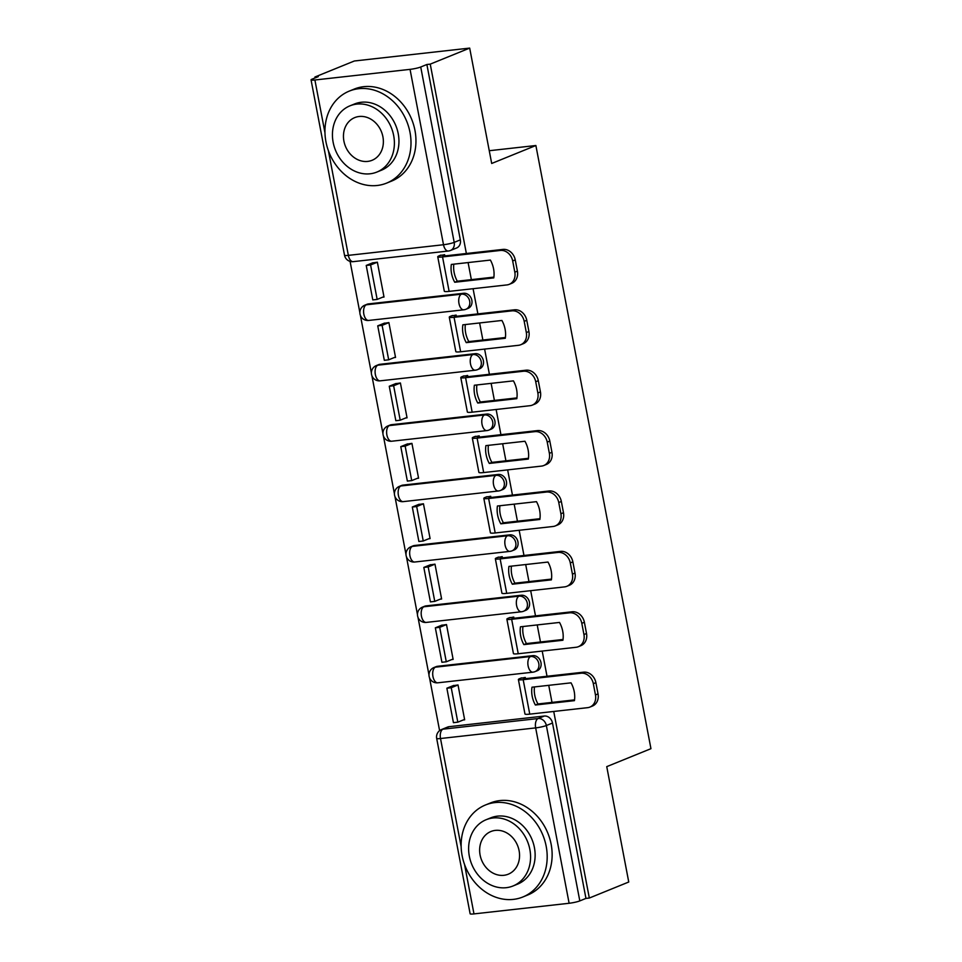 <?xml version="1.0" encoding="UTF-8"?>
<svg xmlns="http://www.w3.org/2000/svg" width="962" height="962" viewBox="0 0 962 962"><rect width="100%" height="100%" fill="white"/><g stroke="black" fill="none" stroke-linecap="round" stroke-linejoin="round"><path stroke-width="1.44" d="M468.121 308.381A7.949 6.698 -112.1 0 0 471.849 300.276A7.949 6.698 -112.1 0 0 463.648 293.278L461.471 294.168A7.949 6.698 67.9 0 1 469.672 301.154A7.949 6.698 67.9 0 1 465.945 309.271L468.121 308.381M479.641 368.783A7.949 6.698 -112.1 0 0 483.381 360.666A7.949 6.698 -112.1 0 0 475.18 353.679L472.991 354.557A7.949 6.698 67.9 0 1 481.192 361.556A7.949 6.698 67.9 0 1 477.465 369.661L479.641 368.783M491.161 429.172A7.949 6.698 -112.1 0 0 494.901 421.055A7.949 6.698 -112.1 0 0 486.7 414.069L484.511 414.959A7.949 6.698 67.9 0 1 492.712 421.945A7.949 6.698 67.9 0 1 488.985 430.062L491.161 429.172M502.681 489.562A7.949 6.698 -112.1 0 0 506.421 481.457A7.949 6.698 -112.1 0 0 498.22 474.458L496.031 475.348A7.949 6.698 67.9 0 1 504.232 482.347A7.949 6.698 67.9 0 1 500.505 490.452L502.681 489.562M514.201 549.963A7.949 6.698 -112.1 0 0 517.941 541.846A7.949 6.698 -112.1 0 0 509.74 534.86L507.551 535.75A7.949 6.698 67.9 0 1 515.764 542.736A7.949 6.698 67.9 0 1 512.024 550.841L514.201 549.963M525.721 610.353A7.949 6.698 -112.1 0 0 529.461 602.248A7.949 6.698 -112.1 0 0 521.26 595.25L519.083 596.139A7.949 6.698 67.9 0 1 527.284 603.126A7.949 6.698 67.9 0 1 523.544 611.243L525.721 610.353M537.241 670.754A7.949 6.698 -112.1 0 0 540.981 662.638A7.949 6.698 -112.1 0 0 532.78 655.651L530.603 656.529A7.949 6.698 67.9 0 1 538.804 663.527A7.949 6.698 67.9 0 1 535.064 671.632L537.241 670.754M466.366 253.499L430.242 64.129L469.684 48.1L354.353 60.991L314.923 77.008L315.091 77.934M350.084 261.387L359.86 312.59M360.401 315.428L371.38 372.979M371.921 375.817L382.9 433.381M383.441 436.207L394.42 493.771M394.961 496.608L405.94 554.16M406.481 556.998L417.46 614.562M418.001 617.4L428.98 674.951M429.521 677.789L439.598 730.639M469.684 48.1L491.69 163.468L535.882 145.515L650.949 748.676L606.745 766.642L628.751 882.01L589.321 898.039L553.727 711.459M551.996 702.392L548.737 685.329M547.017 676.262L542.207 651.07M540.476 642.003L537.217 624.939M535.497 615.872L530.687 590.668M528.956 581.601L525.697 564.538M523.965 555.471L519.167 530.278M517.436 521.212L514.177 504.148M512.445 495.081L507.647 469.877M505.916 460.81L502.657 443.747M500.925 434.68L496.127 409.487M494.396 400.42L491.137 383.357M489.405 374.29L484.607 349.098M482.876 340.031L479.617 322.967M477.886 313.901L473.076 288.696M471.356 279.629L468.097 262.566M314.923 77.008L318.278 76.635L312.133 79.137A7.949 0.986 -10.8 0 0 311.051 79.87A7.949 0.986 -10.8 0 0 314.899 79.99L410.052 69.36A7.949 0.986 -10.8 0 0 420.731 67.003L454.196 242.376A7.949 6.698 67.9 0 1 450.457 250.481L456.601 247.992A7.949 6.698 67.9 0 0 460.329 239.875L454.196 242.376A7.949 0.986 -10.8 0 1 443.506 244.733L410.052 69.36M430.242 64.129L426.875 64.502L420.731 67.003M449.146 726.671L443.001 729.172A7.949 6.698 67.9 0 0 441.486 729.557L447.631 727.056A7.949 6.698 67.9 0 1 449.146 726.671L544.3 716.041L538.155 718.542A7.949 6.698 67.9 0 1 546.356 725.528L579.809 900.901A7.949 0.986 169.2 0 1 569.119 903.27L473.977 913.9A7.949 0.986 169.2 0 1 470.129 913.78L436.676 738.407A7.949 0.986 169.2 0 0 440.512 738.527L461.147 846.656M579.809 900.901L585.954 898.412L589.321 898.039M525.492 678.667L525.264 677.44L520.286 678.39M463.287 719.949L464.658 719.804L458.02 684.956L453.006 685.714M451.767 659.559L453.138 659.403L446.5 624.566L441.486 625.324M513.973 618.265L513.744 617.051L508.766 617.989M440.235 599.17L441.618 599.013L434.98 564.165L429.966 564.922M502.453 557.876L502.224 556.649L497.246 557.599M428.715 538.768L430.098 538.612L423.448 503.775L418.446 504.533M490.933 497.486L490.704 496.26L485.726 497.198M417.195 478.379L418.578 478.222L411.928 443.374L406.926 444.131M479.413 437.085L479.172 435.87L474.206 436.808M405.675 417.977L407.058 417.833L400.408 382.984L395.406 383.742M467.893 376.695L467.652 375.469L462.686 376.407M394.155 357.587L395.538 357.431L388.888 322.595L383.886 323.352M456.373 316.294L456.132 315.079L451.166 316.017M382.635 297.198L384.018 297.042L377.369 262.193L372.366 262.951M368.506 303.908L366.318 304.798A7.949 6.698 67.9 0 0 364.814 305.182L366.991 304.293A7.949 6.698 -112.1 0 1 368.506 303.908L463.648 293.278M380.026 364.309L377.838 365.187A7.949 6.698 67.9 0 0 376.334 365.572L378.511 364.694A7.949 6.698 -112.1 0 1 380.026 364.309L475.18 353.679M391.546 424.699L389.369 425.589A7.949 6.698 67.9 0 0 387.854 425.974L390.031 425.084A7.949 6.698 -112.1 0 1 391.546 424.699L486.7 414.069M403.066 485.101L400.889 485.978A7.949 6.698 67.9 0 0 399.374 486.363L401.551 485.473A7.949 6.698 -112.1 0 1 403.066 485.101L498.22 474.458M414.586 545.49L412.409 546.38A7.949 6.698 67.9 0 0 410.894 546.765L413.071 545.875A7.949 6.698 -112.1 0 1 414.586 545.49L509.74 534.86M426.106 605.88L423.929 606.769A7.949 6.698 67.9 0 0 422.414 607.154L424.591 606.264A7.949 6.698 -112.1 0 1 426.106 605.88L521.26 595.25M437.626 666.281L435.449 667.171A7.949 6.698 67.9 0 0 433.934 667.544L436.111 666.666A7.949 6.698 -112.1 0 1 437.626 666.281L532.78 655.651M489.261 150.721L535.882 145.515M444.853 255.904L444.612 254.677L439.646 255.627M426.875 64.502L460.329 239.875M585.954 898.412L552.501 723.039A7.949 6.698 -112.1 0 0 544.3 716.041M534.451 686.928A24.627 20.755 -112.1 0 0 534.764 695.225A24.627 20.755 -112.1 0 0 537.95 703.968L535.377 705.014L574.434 700.649A24.627 20.755 67.9 0 0 571.031 682.84L531.986 687.205A24.627 20.755 -112.1 0 0 532.19 696.272A24.627 20.755 -112.1 0 0 535.377 705.014M525.3 677.633L523.46 678.559L525.769 678.631L583.597 672.173A11.917 10.041 67.9 0 1 595.899 682.659L598.039 693.891A11.917 10.041 67.9 0 1 592.436 706.06L589.862 707.106A11.917 10.041 -112.1 0 0 595.466 694.937L598.039 693.891M446.861 688.215L453.439 722.666L457.816 722.173L451.238 687.722L446.861 688.215L453.679 685.437M458.02 684.968L451.238 687.722M464.586 719.42L457.816 722.173M595.899 682.659L593.326 683.705A11.917 10.041 -112.1 0 0 581.024 673.22L523.184 679.677A9.933 1.239 169.2 0 1 518.386 679.533A9.933 1.239 169.2 0 1 519.733 678.607L521.596 677.849M589.862 707.106A11.917 10.041 -112.1 0 1 587.59 707.671L529.761 714.141A9.933 1.239 169.2 0 1 524.963 713.984L518.386 679.533M593.326 683.705L595.466 694.937M537.95 703.968L574.53 699.879M522.931 626.527A24.627 20.755 -112.1 0 0 523.244 634.836A24.627 20.755 -112.1 0 0 526.43 643.566L523.857 644.612L562.914 640.247A24.627 20.755 67.9 0 0 559.511 622.438L520.454 626.803A24.627 20.755 -112.1 0 0 520.67 635.882A24.627 20.755 -112.1 0 0 523.857 644.612M513.78 617.243L511.94 618.169L514.249 618.241L572.077 611.784A11.917 10.041 67.9 0 1 584.379 622.27L586.519 633.489A11.917 10.041 67.9 0 1 580.916 645.658L578.342 646.704A11.917 10.041 -112.1 0 0 583.946 634.535L586.519 633.489M435.341 627.813L441.919 662.277L446.284 661.784L439.718 627.332L435.341 627.813L442.159 625.047M446.5 624.566L439.718 627.332M453.066 659.03L446.284 661.784M584.379 622.27L581.806 623.316A11.917 10.041 -112.1 0 0 569.504 612.83L511.664 619.287A9.933 1.239 169.2 0 1 506.866 619.131A9.933 1.239 169.2 0 1 508.213 618.217L510.076 617.46M578.342 646.704A11.917 10.041 -112.1 0 1 576.07 647.282L518.241 653.739A9.933 1.239 169.2 0 1 513.443 653.595L506.866 619.131M581.806 623.316L583.946 634.535M526.43 643.566L563.01 639.477M511.411 566.137A24.627 20.755 -112.1 0 0 511.724 574.434A24.627 20.755 -112.1 0 0 514.91 583.176L512.337 584.223L551.394 579.858A24.627 20.755 67.9 0 0 547.991 562.048L508.934 566.414A24.627 20.755 -112.1 0 0 509.151 575.48A24.627 20.755 -112.1 0 0 512.337 584.223M502.26 556.854L500.42 557.768L502.729 557.852L560.557 551.382A11.917 10.041 67.9 0 1 572.859 561.868L574.999 573.099A11.917 10.041 67.9 0 1 569.396 585.269L566.822 586.315A11.917 10.041 -112.1 0 0 572.426 574.146L574.999 573.099M423.821 567.424L430.399 601.875L434.764 601.394L428.198 566.931L423.821 567.424L430.639 564.658M434.98 564.177L428.198 566.931M441.546 598.629L434.764 601.394M572.859 561.868L570.286 562.914A11.917 10.041 -112.1 0 0 557.972 552.428L500.144 558.898A9.933 1.239 169.2 0 1 495.346 558.742A9.933 1.239 169.2 0 1 496.693 557.816L498.556 557.058M566.822 586.315A11.917 10.041 -112.1 0 1 564.55 586.892L506.721 593.35A9.933 1.239 169.2 0 1 501.923 593.193L495.346 558.742M570.286 562.914L572.426 574.146M514.91 583.176L551.491 579.088M499.891 505.747A24.627 20.755 -112.1 0 0 500.204 514.045A24.627 20.755 -112.1 0 0 503.391 522.775L500.817 523.821L539.862 519.468A24.627 20.755 67.9 0 0 536.471 501.659L497.414 506.012A24.627 20.755 -112.1 0 0 497.631 515.091A24.627 20.755 -112.1 0 0 500.817 523.821M490.74 496.452L488.9 497.378L491.197 497.45L549.037 490.993A11.917 10.041 67.9 0 1 561.339 501.479L563.479 512.71A11.917 10.041 67.9 0 1 557.876 524.867L555.302 525.913A11.917 10.041 -112.1 0 0 560.906 513.756L563.479 512.71M412.301 507.022L418.879 541.486L423.244 540.993L416.678 506.541L412.301 507.022L419.119 504.256M423.46 503.787L416.678 506.541M430.026 538.239L423.244 540.993M561.339 501.479L558.754 502.525A11.917 10.041 -112.1 0 0 546.452 492.039L488.624 498.496A9.933 1.239 169.2 0 1 483.826 498.352A9.933 1.239 169.2 0 1 485.173 497.426L487.037 496.669M555.302 525.913A11.917 10.041 -112.1 0 1 553.03 526.491L495.202 532.96A9.933 1.239 169.2 0 1 490.404 532.804L483.826 498.352M558.754 502.525L560.906 513.756M503.391 522.775L539.971 518.698M488.371 445.346A24.627 20.755 -112.1 0 0 488.684 453.643A24.627 20.755 -112.1 0 0 491.871 462.385L489.297 463.431L528.342 459.066A24.627 20.755 67.9 0 0 524.951 441.257L485.894 445.622A24.627 20.755 -112.1 0 0 486.111 454.689A24.627 20.755 -112.1 0 0 489.297 463.431M479.22 436.063L477.38 436.988L479.677 437.061L537.517 430.591A11.917 10.041 67.9 0 1 549.819 441.089L551.96 452.308A11.917 10.041 67.9 0 1 546.356 464.478L543.783 465.524A11.917 10.041 -112.1 0 0 549.374 453.355L551.96 452.308M400.781 446.633L407.359 481.084L411.724 480.603L405.158 446.14L400.781 446.633L407.599 443.867M411.94 443.386L405.158 446.14M418.506 477.849L411.724 480.603M549.819 441.089L547.234 442.135A11.917 10.041 -112.1 0 0 534.932 431.637L477.104 438.107A9.933 1.239 169.2 0 1 472.306 437.95A9.933 1.239 169.2 0 1 473.653 437.037L475.517 436.279M543.783 465.524A11.917 10.041 -112.1 0 1 541.51 466.101L483.682 472.558A9.933 1.239 169.2 0 1 478.884 472.402L472.306 437.95M547.234 442.135L549.374 453.355M491.871 462.385L528.451 458.297M476.851 384.956A24.627 20.755 -112.1 0 0 477.164 393.254A24.627 20.755 -112.1 0 0 480.351 401.996L477.777 403.042L516.822 398.677A24.627 20.755 67.9 0 0 513.431 380.868L474.374 385.233A24.627 20.755 -112.1 0 0 474.591 394.3A24.627 20.755 -112.1 0 0 477.777 403.042M467.688 375.661L465.861 376.587L468.157 376.659L525.998 370.202A11.917 10.041 67.9 0 1 538.299 380.687L540.44 391.919A11.917 10.041 67.9 0 1 534.836 404.088L532.263 405.134A11.917 10.041 -112.1 0 0 537.854 392.965L540.44 391.919M389.261 386.243L395.839 420.695L400.204 420.202L393.638 385.75L389.261 386.243L396.079 383.465M400.408 382.996L393.638 385.75M406.986 417.448L400.204 420.202M538.299 380.687L535.714 381.734A11.917 10.041 -112.1 0 0 523.412 371.248L465.584 377.705A9.933 1.239 169.2 0 1 460.786 377.561A9.933 1.239 169.2 0 1 462.133 376.635L463.997 375.877M532.263 405.134A11.917 10.041 -112.1 0 1 529.99 405.699L472.162 412.169A9.933 1.239 169.2 0 1 467.364 412.013L460.786 377.561M535.714 381.734L537.854 392.965M480.351 401.996L516.931 397.907M546.188 846.295A49.651 41.835 -112.1 0 0 485.461 804.99A49.651 41.835 -112.1 0 0 462.133 855.687A49.651 41.835 -112.1 0 0 522.847 896.993A49.651 41.835 -112.1 0 0 546.188 846.295M522.847 896.993L527.801 894.973A49.651 41.835 -112.1 0 0 551.142 844.287A49.651 41.835 -112.1 0 0 490.416 802.981L485.461 804.99M486.135 819.72L490.692 817.868A35.75 30.123 67.9 0 1 534.415 847.606A35.75 30.123 67.9 0 1 517.616 884.114L513.059 885.966A35.75 30.123 -112.1 0 0 529.858 849.458A35.75 30.123 -112.1 0 0 486.135 819.72A35.75 30.123 -112.1 0 0 469.336 856.228A35.75 30.123 -112.1 0 0 513.059 885.966M480.098 855.026A23.04 19.408 -112.1 0 0 508.273 874.193A23.04 19.408 -112.1 0 0 519.095 850.661A23.04 19.408 -112.1 0 0 490.921 831.505A23.04 19.408 -112.1 0 0 480.098 855.026M410.004 132.407A49.651 41.835 -112.1 0 0 349.278 91.101A49.651 41.835 -112.1 0 0 325.95 141.799A49.651 41.835 -112.1 0 0 386.664 183.093A49.651 41.835 -112.1 0 0 410.004 132.407M386.664 183.093L391.618 181.084A49.651 41.835 -112.1 0 0 414.959 130.387A49.651 41.835 -112.1 0 0 354.232 89.081L349.278 91.101M349.952 105.832L354.521 103.98A35.75 30.123 67.9 0 1 398.232 133.718A35.75 30.123 67.9 0 1 381.433 170.214L376.876 172.066A35.75 30.123 -112.1 0 0 393.674 135.57A35.75 30.123 -112.1 0 0 349.952 105.832A35.75 30.123 -112.1 0 0 333.153 142.328A35.75 30.123 -112.1 0 0 376.876 172.066M343.915 141.125A23.04 19.408 -112.1 0 0 372.09 160.293A23.04 19.408 -112.1 0 0 382.912 136.772A23.04 19.408 -112.1 0 0 354.737 117.604A23.04 19.408 -112.1 0 0 343.915 141.125M465.331 324.555A24.627 20.755 -112.1 0 0 465.644 332.864A24.627 20.755 -112.1 0 0 468.831 341.594L466.257 342.64L505.303 338.275A24.627 20.755 67.9 0 0 501.911 320.466L462.854 324.831A24.627 20.755 -112.1 0 0 463.071 333.91A24.627 20.755 -112.1 0 0 466.257 342.64M456.168 315.271L454.341 316.197L456.637 316.27L514.466 309.812A11.917 10.041 67.9 0 1 526.767 320.298L528.92 331.517A11.917 10.041 67.9 0 1 523.316 343.687L520.743 344.733A11.917 10.041 -112.1 0 0 526.334 332.563L528.92 331.517M377.741 325.841L384.319 360.305L388.684 359.812L382.106 325.36L377.741 325.841L384.559 323.076M388.888 322.595L382.106 325.36M395.466 357.058L388.684 359.812M526.767 320.298L524.194 321.344A11.917 10.041 -112.1 0 0 511.892 310.858L454.064 317.316A9.933 1.239 169.2 0 1 449.266 317.159A9.933 1.239 169.2 0 1 450.613 316.245L452.477 315.488M520.743 344.733A11.917 10.041 -112.1 0 1 518.47 345.31L460.642 351.767A9.933 1.239 169.2 0 1 455.832 351.623L449.266 317.159M524.194 321.344L526.334 332.563M468.831 341.594L505.411 337.506M453.811 264.165A24.627 20.755 -112.1 0 0 454.124 272.462A24.627 20.755 -112.1 0 0 457.311 281.205L454.725 282.251L493.783 277.886A24.627 20.755 67.9 0 0 490.392 260.077L451.334 264.442A24.627 20.755 -112.1 0 0 451.551 273.509A24.627 20.755 -112.1 0 0 454.725 282.251M444.648 254.87L442.821 255.796L445.117 255.88L502.946 249.411A11.917 10.041 67.9 0 1 515.247 259.896L517.4 271.128A11.917 10.041 67.9 0 1 511.796 283.297L509.211 284.343A11.917 10.041 -112.1 0 0 514.814 272.174L517.4 271.128M366.221 265.452L372.787 299.904L377.164 299.422L370.586 264.959L366.221 265.452L373.04 262.686M377.369 262.205L370.586 264.959M383.946 296.657L377.164 299.422M515.247 259.896L512.674 260.942A11.917 10.041 -112.1 0 0 500.372 250.457L442.544 256.926A9.933 1.239 169.2 0 1 437.746 256.77A9.933 1.239 169.2 0 1 439.093 255.844L440.957 255.086M509.211 284.343A11.917 10.041 -112.1 0 1 506.95 284.92L449.122 291.378A9.933 1.239 169.2 0 1 444.312 291.221L437.746 256.77M512.674 260.942L514.814 272.174M457.311 281.205L493.891 277.116M328.379 150.661L348.352 255.363L443.506 244.733A7.949 4.161 83.6 0 0 448.352 251.022A7.949 7.949 0 0 0 450.457 250.481M314.899 79.99L324.964 132.768M443.001 729.172L538.155 718.542A7.949 4.161 -96.4 0 0 535.666 727.897L440.512 738.527A7.949 4.161 -96.4 0 1 443.001 729.172M464.562 864.561L473.977 913.9M569.119 903.27L535.666 727.897A7.949 0.986 -10.8 0 0 546.356 725.528L552.501 723.039M364.814 305.182A7.949 7.949 0 0 0 368.687 320.442A7.949 4.161 83.6 0 1 363.84 314.153A7.949 4.161 83.6 0 1 366.318 304.798L461.471 294.168A7.949 4.161 83.6 0 0 458.982 303.523A7.949 4.161 -96.4 0 0 463.828 309.8A7.949 7.949 0 0 0 465.945 309.271M376.334 365.572A7.949 7.949 0 0 0 380.206 380.832A7.949 4.161 83.6 0 1 375.36 374.543A7.949 4.161 83.6 0 1 377.838 365.187L472.991 354.557A7.949 4.161 83.6 0 0 470.502 363.913A7.949 4.161 -96.4 0 0 475.348 370.202A7.949 7.949 0 0 0 477.465 369.661M387.854 425.974A7.949 7.949 0 0 0 391.726 441.221A7.949 4.161 83.6 0 1 386.88 434.944A7.949 4.161 83.6 0 1 389.369 425.589L484.511 414.959A7.949 4.161 83.6 0 0 482.034 424.314A7.949 4.161 -96.4 0 0 486.88 430.591A7.949 7.949 0 0 0 488.985 430.062M399.374 486.363A7.949 7.949 0 0 0 403.246 501.623A7.949 4.161 83.6 0 1 398.4 495.334A7.949 4.161 83.6 0 1 400.889 485.978L496.031 475.348A7.949 4.161 83.6 0 0 493.554 484.704A7.949 4.161 -96.4 0 0 498.4 490.993A7.949 7.949 0 0 0 500.505 490.452M410.894 546.765A7.949 7.949 0 0 0 414.766 562.012A7.949 4.161 83.6 0 1 409.92 555.735A7.949 4.161 83.6 0 1 412.409 546.38L507.551 535.75A7.949 4.161 83.6 0 0 505.074 545.093A7.949 4.161 -96.4 0 0 509.92 551.382A7.949 7.949 0 0 0 512.024 550.841M422.414 607.154A7.949 7.949 0 0 0 426.286 622.414A7.949 4.161 83.6 0 1 421.44 616.125A7.949 4.161 83.6 0 1 423.929 606.769L519.083 596.139A7.949 4.161 83.6 0 0 516.594 605.495A7.949 4.161 -96.4 0 0 521.44 611.772A7.949 7.949 0 0 0 523.544 611.243M433.934 667.544A7.949 7.949 0 0 0 437.806 682.804A7.949 4.161 83.6 0 1 432.96 676.514A7.949 4.161 83.6 0 1 435.449 667.171L530.603 656.529A7.949 4.161 83.6 0 0 528.114 665.884A7.949 4.161 -96.4 0 0 532.96 672.173A7.949 7.949 0 0 0 535.064 671.632M533.549 672.017A7.949 4.161 -96.4 0 1 532.96 672.173L437.806 682.804M522.029 611.628A7.949 4.161 -96.4 0 1 521.44 611.772L426.286 622.414M510.509 551.226A7.949 4.161 -96.4 0 1 509.92 551.382L414.766 562.012M498.989 490.836A7.949 4.161 -96.4 0 1 498.4 490.993L403.246 501.623M487.469 430.447A7.949 4.161 -96.4 0 1 486.88 430.591L391.726 441.221M475.95 370.045A7.949 4.161 -96.4 0 1 475.348 370.202L380.206 380.832M464.43 309.656A7.949 4.161 -96.4 0 1 463.828 309.8L368.687 320.442M353.198 261.652A7.949 4.161 83.6 0 1 348.352 255.363A7.949 0.986 169.2 0 1 344.516 255.243A7.949 7.949 0 0 0 353.198 261.652L448.352 251.022M524.11 678.126L524.23 678.739M581.024 673.22L583.597 672.173M523.184 679.677L529.761 714.141M512.59 617.724L512.71 618.338M569.504 612.83L572.077 611.784M511.664 619.287L518.241 653.739M501.07 557.335L501.19 557.948M557.972 552.428L560.557 551.382M500.144 558.898L506.721 593.35M489.55 496.933L489.658 497.546M546.452 492.039L549.037 490.993M488.624 498.496L495.202 532.96M478.03 436.544L478.138 437.157M534.932 431.637L537.517 430.591M477.104 438.107L483.682 472.558M466.51 376.142L466.618 376.767M523.412 371.248L525.998 370.202M465.584 377.705L472.162 412.169M454.978 315.752L455.098 316.366M511.892 310.858L514.466 309.812M454.064 317.316L460.642 351.767M443.458 255.363L443.578 255.976M500.372 250.457L502.946 249.411M442.544 256.926L449.122 291.378M311.051 79.87L344.516 255.243M441.486 729.557A7.949 7.949 0 0 0 436.676 738.407"/></g></svg>
